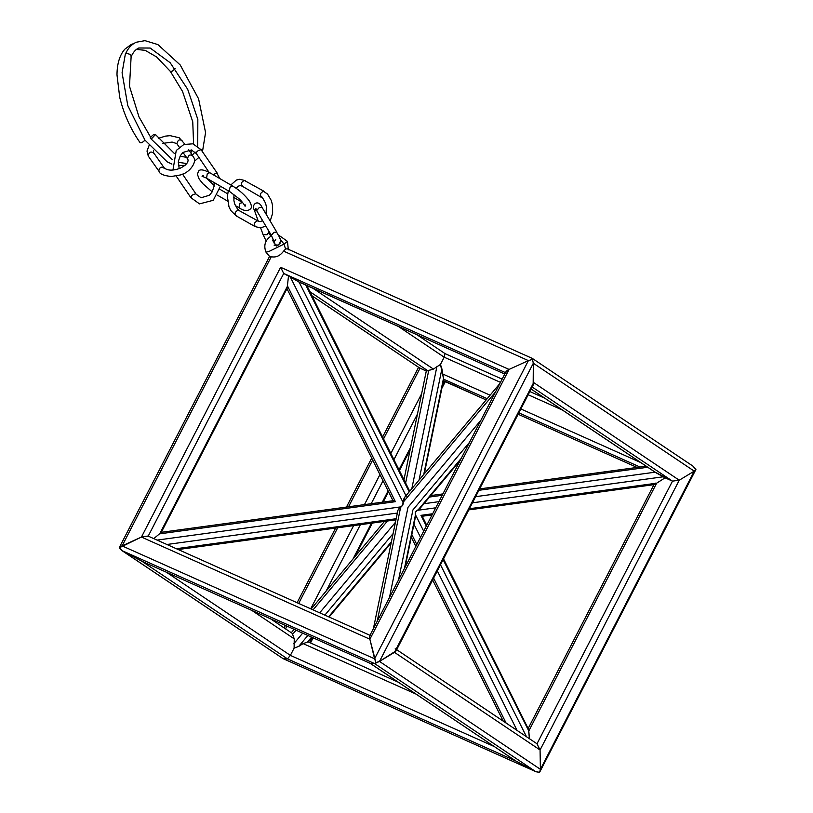 <?xml version="1.0" encoding="UTF-8"?>
<svg xmlns="http://www.w3.org/2000/svg" width="813" height="813" viewBox="0 0 813 813"><rect width="100%" height="100%" fill="white"/><g stroke="black" fill="none" stroke-linecap="round" stroke-linejoin="round"><path stroke-width="1.22" d="M373.391 628.662L397.953 510.158L402.76 505.229L404.854 497.038L499.832 383.563M405.128 567.139L415.331 517.454L415.24 511.895L420.209 508.196L460.158 460.473M655.187 472.17L672.493 481.133L679.251 480.209L694.241 471.144L696.009 469.152L693.062 466.256L695.837 469.609L539.588 772.35L540.401 769.322L540.066 749.993L536.976 743.814L540.066 749.993L540.401 769.322L539.588 772.35L536.062 771.771L282.995 658.601L287.456 658.865L290.373 655.38L294.113 648.124L294.245 638.855L292.263 633.429L294.245 638.855L294.113 648.124L298.696 646.416L294.113 648.124L290.373 655.38L287.456 658.865L282.995 658.601L121.513 550.32L119.237 547.82L121.005 545.828M531.773 386.236L533.663 382.577L533.328 363.238L532.383 359.427L528.399 360.606L532.383 359.427L532.281 358.391L533.328 363.238L533.165 385.098L396.083 650.817L379.488 661.416L374.661 663.621L370.291 663.388L142.356 561.478L122.184 550.716L119.399 547.362L269.56 256.41L265.973 252.142L268.778 251.563L283.991 244.134L279.865 238.697M395.22 648.744C396.795 649.699 396.551 650.908 394.478 652.351L379.488 661.416L375.962 662.625L369.874 639.211C369.285 636.345 369.539 635.136 370.616 635.603C369.539 635.136 369.285 636.345 369.874 639.211L141.442 537.058L148.2 536.143L283.717 273.463L280.627 267.284L509.06 369.427L505.91 371.795L369.732 635.746M693.733 466.652L532.281 358.391L287.172 248.778L285.597 249.063L283.585 251.136L528.399 360.606L509.06 369.427C506.255 370.84 505.29 372.008 506.133 372.923L283.717 273.463L299.032 281.938L406.205 496.235C404.61 496.631 403.553 498.684 403.035 502.383L402.76 505.229L400.718 506.885C398.126 509.192 397.069 511.245 397.537 513.033M531.143 389.021L656.213 472.892L665.095 477.82L656.63 483.196C653.591 485.087 653.225 485.066 655.542 483.135C653.225 485.066 653.591 485.087 656.63 483.196L528.796 730.989L529.426 738.702L528.399 728.529L528.796 730.989L443.115 559.659M414.488 519.598L415.473 514.771L415.24 511.895L417.801 510.269L421.388 505.981M308.137 641.904L303.117 643.601L298.696 646.416L303.117 643.601L308.137 641.904M309.936 291.715L427.78 370.748L426.723 370.952L433.42 369.082L440.463 364.448L444.203 357.202L444.945 353.584L502.119 379.132M442.394 385.697L444.63 381.368L443.441 380.575L486.133 399.935L444.802 381.47M280.221 243.158L276.4 246.034L272.568 240.313L273.32 239.235M274.072 241.349L274.276 243.554L276.887 245.333L274.113 245.18M427.78 370.748L433.42 369.082L440.463 364.448L444.203 357.202L444.945 353.584M419.335 367.771L426.297 371.033L419.64 368.015L311.999 295.83M161.238 532.424L153.769 538.613L161.238 532.424L287.111 288.442L288.432 276.623M298.391 281.755L504.751 374.031L299.032 281.938M283.585 251.136C280.15 255.81 276.044 257.691 271.257 256.756L270.17 256.695M142.356 561.478L370.291 663.388L515.879 761.019L370.159 663.337L374.661 663.621L375.962 662.625L374.569 658.784L122.092 545.889L119.237 547.82L141.442 537.058L147.986 536.031L370.616 635.603M528.399 360.606L509.06 369.427L369.874 639.211L374.569 658.784L528.399 360.606M419.051 480.077L441.896 368.848L440.463 364.448L443.695 379.356L424.295 473.816M441.896 368.848L443.695 379.356M469.386 508.735L656.63 483.196L665.095 477.82L672.493 481.133L679.251 480.209L694.241 471.144L696.009 469.152M515.879 761.019L287.456 658.865L141.869 561.234L122.184 550.716L374.661 663.621L535.564 771.527L515.879 761.019L535.564 771.527L539.588 772.35M528.135 728.529L443.532 558.846M468.786 509.903L654.069 484.629L654.556 483.481M271.257 256.756L122.092 545.889L141.442 537.058L280.627 267.284M152.173 138.108L155.435 134.521L153.555 134.592L150.293 137.448L150.293 138.18L152.173 138.108M133.81 43.556L131.167 44.491L124.735 49.258C119.653 55.254 117.072 63.78 116.991 74.857L119.704 97.255C123.749 113.891 130.558 129.043 140.11 142.712L141.99 142.641L145.039 140.212M262.152 197.163C259.428 195.313 259.835 193.342 263.382 191.238L267.507 194.022L271.369 200.628L272.558 205.364L272.64 213.311L270.19 221.045M262.599 220.618L260.221 221.624L257.233 220.862C253.686 222.965 253.27 224.937 256.004 226.786M258.178 221.075L238.128 210.039C234.571 212.142 234.164 214.114 236.898 215.963M243.046 186.34C240.313 184.49 240.729 182.519 244.276 180.415L264.327 191.451M213.077 174.632L216.868 173.027L219.754 178.525M214.124 182.549L214.032 186.451L212.091 191.98L209.469 195.242L201.055 197.752L195.618 193.84C191.99 194.673 190.567 196.055 191.36 197.996M196.807 153.86C196.014 151.919 197.427 150.537 201.055 149.704L217.356 173.332M235.313 205.598L239.002 207.742L239.632 203.392L242.64 202.559M239.002 207.742C243.788 210.984 247.589 211.4 250.384 208.992C251.949 207.742 251.695 205.211 249.632 201.4C245.191 195.293 239.53 190.181 232.64 186.045L230.099 187.142L229.103 191.126L238.697 198.463C241.126 200.181 245.739 206.634 245.059 206.299L245.526 204.957M232.64 186.045L209.784 172.712L207.234 173.809L206.604 178.159L202.02 176.208L203.25 175.496M153.962 153.393C151.055 150.994 149.145 151.807 148.21 155.822L147.011 151.045L149.064 145.547M162.58 143.413L172.112 142.072L176.949 143.667C177.884 139.643 179.795 138.83 182.701 141.228M182.955 152.448L187.498 158.789C188.433 154.765 190.344 153.952 193.25 156.35M164.511 168.515C161.604 166.116 159.694 166.929 158.759 170.943L148.494 156.411M257.04 209.246L255.333 208.717L256.644 210.608L259.205 207.6L262.06 207.376L276.776 232.112C277.639 235.78 283.209 239.032 278.564 244.987L276.887 245.333M270.739 236.339L268.869 232.223L267.101 234.723L263.107 234.662L260.648 227.914M256.644 210.608L271.359 235.343L273.92 232.335L276.776 232.112M256.776 210.831L254.276 209.927L258.239 221.106M495.574 391.825L403.035 502.383L290.668 277.7M480.961 420.148L407.994 507.322L389.478 597.474M469.518 442.333L412.913 509.954L398.553 579.882M461.245 458.359L417.801 510.269L435.727 507.82M694.241 471.144L540.401 769.322L379.488 661.416L533.328 363.238L694.241 471.144M532.18 387.029L672.493 481.133L536.976 743.814M679.251 480.209L540.066 749.993L394.478 652.351L533.663 382.577L679.251 480.209M251.888 610.451L294.245 638.855M122.184 550.716L283.087 658.632L535.564 771.527M166.35 572.2L290.373 655.38L494.202 746.527M429.559 497.028L442.191 495.3M478.898 490.29L647.748 467.262M426.317 526.072L420.951 515.351L432.668 513.745M472.444 502.82L663.367 476.774M423.969 503.714L438.898 501.672M475.615 496.672L655.085 472.19M443.654 379.224L487.18 398.685M518.857 412.852L640.014 467.028M442.302 373.817L490.097 395.199M520.859 408.949L640.715 462.546M398.39 326.47L444.203 357.202L500.462 382.354M528.186 394.752L562.505 410.098M518.135 414.244L637.077 467.434M377.232 621.203L400.718 506.885L157.112 540.106M404.457 568.45L415.473 514.771L423.685 531.174M271.664 235.861L270.505 236.471L271.715 235.953M312.853 288.229L433.42 369.082M311.958 295.759L420.016 368.228L383.553 438.908M159.704 533.836L287.538 286.044L395.382 501.682L159.704 533.836M285.597 249.063L283.991 244.134L287.477 241.39L288.341 249.865M305.779 285.058L409.203 491.845M411.815 488.725L436.977 366.216M405.616 483.024L428.644 370.87M423.756 474.457L443.41 378.756M387.455 521.001L313.076 609.852M296.044 630.207L292.944 633.916M392.842 533.938L324.885 615.126M307.853 635.481L298.696 646.416M395.159 522.657L319.702 612.809M302.67 633.164L293.767 643.794M391.165 542.088L328.625 616.803M311.592 637.158L307.71 641.803M326.084 591.142L360.372 524.69M371.206 503.694L383.035 480.768M393.929 459.65L417.476 414.01M310.708 608.795L353.625 525.615M364.458 504.619L379.945 474.589M390.84 453.471L421.622 393.797M285.546 628.876L286.959 626.142M298.686 603.419L337.7 527.779M348.533 506.784L372.659 460.026M309.834 642.646L312.466 637.544M352.974 559.029L371.47 523.176M382.303 502.18L388.106 490.92M399 469.802L410.646 447.221M415.992 694.078L303.117 643.601M166.909 544.486L397.12 513.084M176.35 548.704L395.961 518.755M411.815 534.558L416.795 544.517M433.593 578.104L506.082 723.042M440.483 564.761L526.478 736.72M413.949 524.202L420.514 537.322M437.313 570.909L517.078 730.42M171.909 164.104L167.193 161.838L144.978 140.131L127.793 105.609L122.082 72.774L125.283 54.451L126.462 53.292L130.73 54.552L131.117 56.859C133.058 52.317 135.629 49.359 138.83 47.987L150.202 48.048L170.191 62.753L187.691 89.298L197.833 119.481L197.732 146.066M175.151 68.739L172.173 71.229L170.344 71.381L182.529 91.432L192.752 121.798L193.596 144.013M265.841 226.065L260.485 227.925L255.058 226.563L235.953 215.74L230.719 210.404L228.961 206.695L227.406 196.634L228.26 190.791M239.063 210.252L237.508 209.002L234.713 204.043L233.92 200.648L233.931 194.49M236.146 188.301L238.148 186.238L240.059 185.577L242.101 186.126L262.772 198.189L265.556 203.148L266.359 206.553L266.085 214.134M230.79 184.968L236.492 179.998L239.794 179.267L245.211 180.628M220.414 186.218L213.28 200.293L199.52 203.88L190.882 197.691L176.187 176.025M179.155 168.667L178.393 161.248L180.323 155.72L182.945 152.448L191.37 149.948L196.319 153.555L209.012 172.275M172.956 170.11L176.238 150.496L183.84 144.521L192.905 143.82L201.543 150.009M196.096 194.144L182.519 174.114M209.784 172.712C203.311 169.419 199.52 169.002 198.392 171.462L197.417 174.368L199.155 179.053L202.965 183.809L212.173 191.827M219.896 189.297L227.65 193.819M233.707 197.356L242.183 202.295M206.146 177.895L214.154 185.435M217.508 195.211L227.62 201.106M229.459 191.492L206.604 178.159M153.484 150.629L153.667 152.803L164.226 167.925C167.691 170.71 172.966 170.842 180.059 168.301C185.567 165.527 188.24 162.742 188.067 159.948L187.783 159.378M188.758 149.744L194.104 158.098C196.543 162.905 189.124 173.169 180.14 175.008L171.279 176.502C163.84 175.679 159.765 174.012 159.043 171.533M158.291 138.352L165.496 136.117L170.181 135.669L179.185 137.743L184.856 144.145M177.234 144.257L179.327 147.244M254.276 209.927C252.762 207.417 253.148 205.201 255.445 203.291C258.107 202.203 260.312 203.565 262.06 207.376M266.166 241.024L262.924 234.337M271.359 235.343L274.174 241.786L275.77 239.337M268.869 232.223L267.934 229.591M653.957 484.65L528.267 728.275M292.548 633.571L270.475 618.764M646.152 466.195L479.619 488.908M442.902 493.918L430.778 495.564M421.459 516.357L432.069 514.914M529.852 391.531L544.771 398.207M518.125 414.254L637.036 467.434M270.505 236.471C265.028 240.414 263.514 245.638 265.973 252.142M445.077 353.635L416.978 334.783M393.614 501.926L286.979 288.696M409.722 491.225L306.847 285.536M287.477 241.39L278.249 234.835M403.97 479.741L426.398 370.535M384.458 521.407L311.155 608.988M294.123 629.343L291.288 632.727M390.951 543.155L329.123 617.026M312.09 637.372L308.269 641.945M284.113 627.91L285.393 625.441M297.111 602.718L335.627 528.064M346.46 507.068L371.704 458.126M382.598 437.008L418.563 367.303M310.495 642.941L313.127 637.839M355.088 556.499L372.334 523.054M383.167 502.058L388.502 491.713M399.396 470.605L410.118 449.833M441.855 388.309L445.28 381.683M655.705 472.597L531.123 389.061M398.268 682.188L307.771 641.721M537.393 744.047L396.673 649.668M395.728 519.873L178.199 549.537M394.772 500.483L161.289 532.322M421.723 515.239L426.734 525.259M411.266 537.23L415.839 546.366M432.638 579.964L503.247 721.141M186.319 157.275L180.039 156.238M174.368 153.474L155.435 134.521M125.283 54.451C127.661 48.607 131.32 44.532 136.259 42.225L144.948 40.65L157.905 44.583L180.212 64.969L198.575 98.79L205.567 132.549L202.508 151.442M198.921 157.387L194.439 161.259M150.517 137.021L138.982 116.899L129.491 86.239L131.117 56.859M190.872 152.773L192.041 150.151M185.09 165.303L178.372 165.74M136.421 49.43L145.11 50.315L156.614 56.951L170.344 71.381M195.059 152.041L192.417 154.988M186.817 163.565L178.26 162.295M172.275 159.561L150.293 138.18"/></g></svg>

